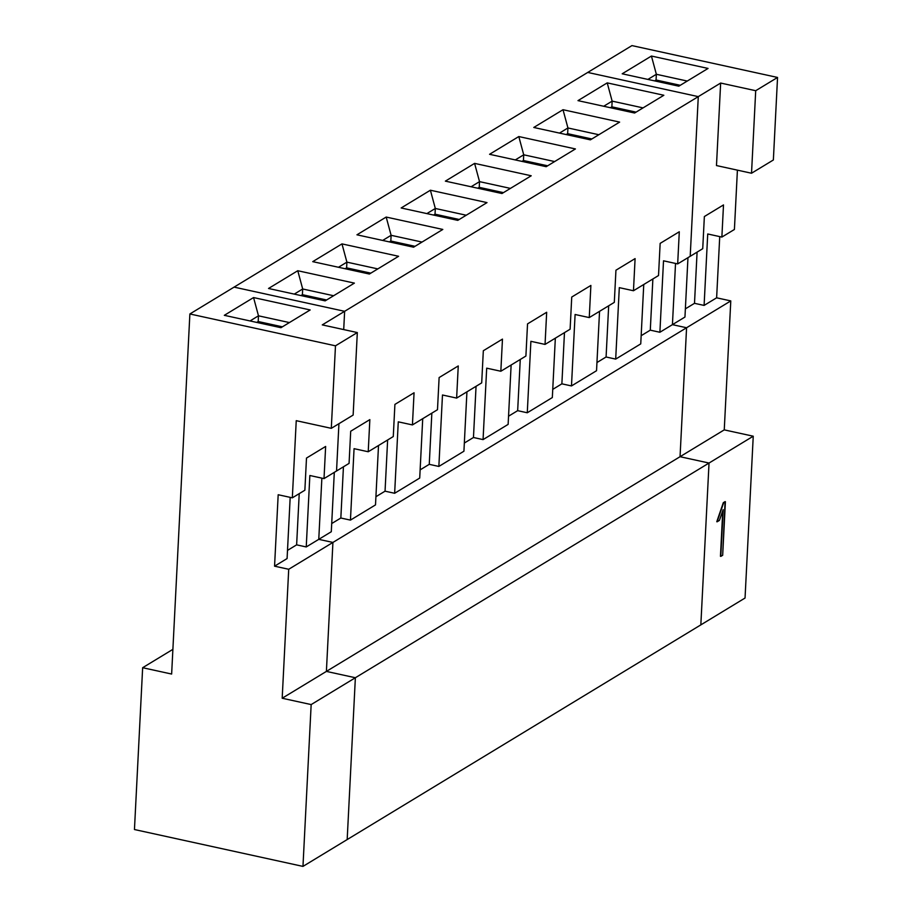 <?xml version="1.0" encoding="UTF-8"?>
<svg xmlns="http://www.w3.org/2000/svg" width="912" height="912" viewBox="0 0 912 912"><rect width="100%" height="100%" fill="white"/><g stroke="black" fill="none" stroke-linecap="round" stroke-linejoin="round"><path stroke-width="1.37" d="M720.651 83.049L755.706 90.71L777.548 77.452L631.948 45.6L587.738 72.436L698.284 96.626L720.651 83.049L716.479 165.562L751.522 173.234L755.706 90.71L720.651 83.049L698.284 96.626L587.738 72.436L631.948 45.6L777.548 77.452L755.706 90.71L751.522 173.234L773.365 159.976L777.548 77.452L773.365 159.976L751.522 173.234L716.479 165.562L720.651 83.049M622.189 73.792L651.43 56.042L708.054 68.434L678.813 86.184L622.189 73.792L678.813 86.184L708.054 68.434L651.43 56.042L622.189 73.792M690.202 256.306L698.284 96.626L690.202 256.306L702.73 248.691L704.36 216.543L723.501 204.926L721.871 237.074L734.411 229.471L737.409 170.145L734.411 229.471L721.871 237.074L707.723 233.974L704.098 305.417L694.499 303.32L685.368 308.86L694.499 303.32L704.098 305.417L716.627 297.814L730.786 300.914L724.253 429.871L753.244 436.21L745.047 598.033L700.838 624.88L709.034 463.045L680.044 456.707L686.576 327.75L672.429 324.649L675.53 263.443L672.429 324.649L686.576 327.75L680.044 456.707L709.034 463.045L700.838 624.88L745.047 598.033L753.244 436.21L709.034 463.045L753.244 436.21L724.253 429.871L680.044 456.707L724.253 429.871L730.786 300.914L686.576 327.75L730.786 300.914L716.627 297.814L704.098 305.417L707.723 233.974L721.871 237.074L723.501 204.926L704.36 216.543L702.73 248.691L690.202 256.306L698.284 96.626L690.202 256.306L677.673 263.91L690.202 256.306M719.728 236.607L716.627 297.814L719.728 236.607M684.958 317.045L672.429 324.649L684.958 317.045L687.967 257.663L684.958 317.045M697.087 252.122L694.499 303.32L697.087 252.122M680.261 85.295L656.059 80.005L654.611 80.883L656.059 80.005L680.261 85.295M687.26 81.054L656.355 74.282L656.059 80.005L656.355 74.282L647.896 79.424L656.355 74.282L651.43 56.042L656.355 74.282L687.26 81.054M725.063 501.623L722.68 555.283L720.799 556.388L723.159 509.648L719.42 520.41L716.775 521.732L723.307 502.683L716.775 521.732L723.307 502.683L725.063 501.623M722.76 510.8L720.457 556.309L722.76 510.8M722.68 555.283L725.405 501.691L723.649 502.751L717.106 521.812L719.42 520.41L723.159 509.648L720.799 556.388L722.68 555.283M326.393 671.403L332.926 542.435L288.716 569.27L282.184 698.239L326.393 671.403L282.184 698.239L288.716 569.27L274.558 566.181L278.183 494.737L292.33 497.827L304.87 490.223L306.489 458.075L325.641 446.447L324.011 478.606L336.539 470.991L338.933 423.704L336.539 470.991L324.011 478.606L309.852 475.505L324.011 478.606L325.641 446.447L306.489 458.075L304.87 490.223L292.33 497.827L296.24 420.671L292.33 497.827L278.183 494.737L274.558 566.181L288.716 569.27L332.926 542.435L318.767 539.345L306.238 546.949L296.628 544.852L287.508 550.392L296.628 544.852L306.238 546.949L309.852 475.505L306.238 546.949L318.767 539.345L321.868 478.127L318.767 539.345L332.926 542.435L326.393 671.403L355.372 677.741L311.163 704.577L282.184 698.239L311.163 704.577L302.966 866.4L311.163 704.577L355.372 677.741L326.393 671.403L355.372 677.741L347.176 839.564L302.966 866.4L134.452 829.532L302.966 866.4L347.176 839.564L355.372 677.741L347.176 839.564L700.838 624.88L709.034 463.045L700.838 624.88L347.176 839.564L355.372 677.741L709.034 463.045L355.372 677.741L326.393 671.403L680.044 456.707L709.034 463.045L680.044 456.707L326.393 671.403L332.926 542.435L686.576 327.75L680.044 456.707L686.576 327.75L672.429 324.649L686.576 327.75L332.926 542.435L326.393 671.403M171.638 674.048L189.878 313.967L234.088 287.12L189.878 313.967L335.479 345.819L357.322 332.561L322.267 324.889L344.633 311.311L234.088 287.12L344.633 311.311L322.267 324.889L357.322 332.561L335.479 345.819L189.878 313.967L171.638 674.048L142.648 667.709L134.452 829.532L142.648 667.709L172.881 649.355L142.648 667.709L171.638 674.048M253.559 297.563L310.183 309.955L280.942 327.704L224.318 315.324L253.559 297.563L258.484 315.814L250.036 320.944L258.484 315.814L289.4 322.574L258.484 315.814L253.559 297.563L224.318 315.324L280.942 327.704L310.183 309.955L253.559 297.563M343.71 329.585L344.633 311.311L343.71 329.585M296.24 420.671L331.295 428.332L335.479 345.819L331.295 428.332L353.138 415.074L357.322 332.561L353.138 415.074L331.295 428.332L296.24 420.671M287.086 558.566L274.558 566.181L287.086 558.566L290.187 497.359L287.086 558.566M299.227 493.643L296.628 544.852L299.227 493.643M258.199 321.526L256.739 322.415L258.199 321.526L258.484 315.814L258.199 321.526L282.401 326.827L258.199 321.526M663.845 95.27L607.221 82.878L612.146 101.129L643.051 107.89L612.146 101.129L603.698 106.259L612.146 101.129L607.221 82.878L577.98 100.628L607.221 82.878L663.845 95.27L634.604 113.02L663.845 95.27M675.53 263.443L672.429 324.649L659.889 332.264L650.29 330.155L641.159 335.696L650.29 330.155L659.889 332.264L663.514 260.809L677.673 263.91L663.514 260.809L659.889 332.264L672.429 324.649L675.53 263.443M587.738 72.436L698.284 96.626L344.633 311.311L698.284 96.626L587.738 72.436L234.088 287.12L344.633 311.311L234.088 287.12L587.738 72.436M611.861 106.841L612.146 101.129L611.861 106.841L636.052 112.13L611.861 106.841L610.402 107.719L611.861 106.841M640.748 343.881L643.758 284.498L640.748 343.881L615.691 359.1L640.748 343.881M619.305 287.645L615.691 359.1L606.081 356.991L596.961 362.531L606.081 356.991L615.691 359.1L619.305 287.645L633.464 290.746L658.521 275.538L660.151 243.379L679.292 231.762L677.673 263.91L679.292 231.762L660.151 243.379L658.521 275.538L633.464 290.746L619.305 287.645M338.933 423.704L336.539 470.991L349.068 463.387L350.698 431.239L369.85 419.611L368.22 451.759L393.277 436.552L394.907 404.404L414.059 392.776L412.429 424.924L437.486 409.716L439.117 377.568L458.257 365.94L456.627 398.088L481.696 382.88L483.326 350.732L502.466 339.104L500.836 371.252L525.905 356.045L527.535 323.885L546.676 312.269L545.045 344.417L570.114 329.209L571.733 297.05L590.885 285.433L589.255 317.581L614.312 302.374L615.942 270.214L635.094 258.598L633.464 290.746L635.094 258.598L615.942 270.214L614.312 302.374L589.255 317.581L575.096 314.492L571.482 385.936L561.872 383.827L552.752 389.367L561.872 383.827L571.482 385.936L596.539 370.717L571.482 385.936L575.096 314.492L589.255 317.581L590.885 285.433L571.733 297.05L570.114 329.209L545.045 344.417L530.887 341.327L527.273 412.771L517.663 410.662L508.543 416.203L517.663 410.662L527.273 412.771L552.33 397.552L527.273 412.771L530.887 341.327L545.045 344.417L546.676 312.269L527.535 323.885L525.905 356.045L500.836 371.252L486.689 368.163L483.064 439.607L473.465 437.498L464.333 443.038L473.465 437.498L483.064 439.607L508.132 424.388L483.064 439.607L486.689 368.163L500.836 371.252L502.466 339.104L483.326 350.732L481.696 382.88L456.627 398.088L442.48 394.999L438.854 466.442L429.256 464.333L420.124 469.874L429.256 464.333L438.854 466.442L463.923 451.223L438.854 466.442L442.48 394.999L456.627 398.088L458.257 365.94L439.117 377.568L437.486 409.716L412.429 424.924L398.27 421.834L394.645 493.278L385.046 491.18L375.915 496.709L385.046 491.18L394.645 493.278L419.714 478.059L394.645 493.278L398.27 421.834L412.429 424.924L414.059 392.776L394.907 404.404L393.277 436.552L368.22 451.759L354.061 448.67L350.447 520.114L340.837 518.016L331.717 523.545L340.837 518.016L350.447 520.114L375.505 504.895L350.447 520.114L354.061 448.67L368.22 451.759L369.85 419.611L350.698 431.239L349.068 463.387L336.539 470.991L338.933 423.704M331.295 531.73L318.767 539.345L332.926 542.435L318.767 539.345L321.868 478.127L318.767 539.345L331.295 531.73L334.305 472.348L331.295 531.73M652.878 278.958L650.29 330.155L652.878 278.958M634.604 113.02L577.98 100.628L634.604 113.02M533.771 127.463L563.012 109.714L619.636 122.105L590.395 139.855L533.771 127.463L590.395 139.855L619.636 122.105L563.012 109.714L567.937 127.965L598.842 134.725L567.937 127.965L559.489 133.095L567.937 127.965L563.012 109.714L533.771 127.463M489.562 154.299L518.803 136.549L575.426 148.941L546.185 166.691L489.562 154.299L546.185 166.691L575.426 148.941L518.803 136.549L523.727 154.801L554.644 161.561L523.727 154.801L515.28 159.931L523.727 154.801L518.803 136.549L489.562 154.299M445.364 181.135L474.593 163.385L531.217 175.777L501.976 193.526L445.364 181.135L501.976 193.526L531.217 175.777L474.593 163.385L479.53 181.636L510.435 188.396L479.53 181.636L471.071 186.766L479.53 181.636L474.593 163.385L445.364 181.135M401.155 207.97L430.396 190.22L487.008 202.612L457.778 220.362L401.155 207.97L457.778 220.362L487.008 202.612L430.396 190.22L435.32 208.472L466.226 215.232L435.32 208.472L426.862 213.602L435.32 208.472L430.396 190.22L401.155 207.97M356.945 234.806L386.186 217.056L442.81 229.448L413.569 247.198L356.945 234.806L413.569 247.198L442.81 229.448L386.186 217.056L391.111 235.307L422.017 242.068L391.111 235.307L382.664 240.437L391.111 235.307L386.186 217.056L356.945 234.806M312.736 261.641L341.977 243.892L398.601 256.283L369.36 274.033L312.736 261.641L369.36 274.033L398.601 256.283L341.977 243.892L346.902 262.143L377.807 268.903L346.902 262.143L338.455 267.273L346.902 262.143L341.977 243.892L312.736 261.641M268.527 288.477L297.768 270.727L354.392 283.119L325.151 300.869L268.527 288.477L325.151 300.869L354.392 283.119L297.768 270.727L302.693 288.979L333.61 295.739L302.693 288.979L294.245 294.109L302.693 288.979L297.768 270.727L268.527 288.477M567.652 133.676L567.937 127.965L567.652 133.676L591.854 138.966L567.652 133.676L566.192 134.554L567.652 133.676M596.539 370.717L599.549 311.334L596.539 370.717M608.68 305.794L606.081 356.991L608.68 305.794M523.442 160.512L523.727 154.801L523.442 160.512L547.645 165.802L523.442 160.512L521.983 161.39L523.442 160.512M552.33 397.552L555.34 338.17L552.33 397.552M564.471 332.629L561.872 383.827L564.471 332.629M479.233 187.348L479.53 181.636L479.233 187.348L503.435 192.637L479.233 187.348L477.785 188.225L479.233 187.348M508.132 424.388L511.13 365.005L508.132 424.388M520.262 359.465L517.663 410.662L520.262 359.465M435.024 214.183L435.32 208.472L435.024 214.183L459.226 219.484L435.024 214.183L433.576 215.072L435.024 214.183M463.923 451.223L466.933 391.841L463.923 451.223M476.053 386.3L473.465 437.498L476.053 386.3M390.826 241.019L391.111 235.307L390.826 241.019L415.017 246.32L390.826 241.019L389.367 241.908L390.826 241.019M419.714 478.059L422.723 418.676L419.714 478.059M431.843 413.136L429.256 464.333L431.843 413.136M346.617 267.854L346.902 262.143L346.617 267.854L370.819 273.155L346.617 267.854L345.158 268.744L346.617 267.854M375.505 504.895L378.514 445.512L375.505 504.895M387.634 439.972L385.046 491.18L387.634 439.972M302.408 294.69L302.693 288.979L302.408 294.69L326.61 299.991L302.408 294.69L300.949 295.579L302.408 294.69M343.436 466.807L340.837 518.016L343.436 466.807"/></g></svg>
